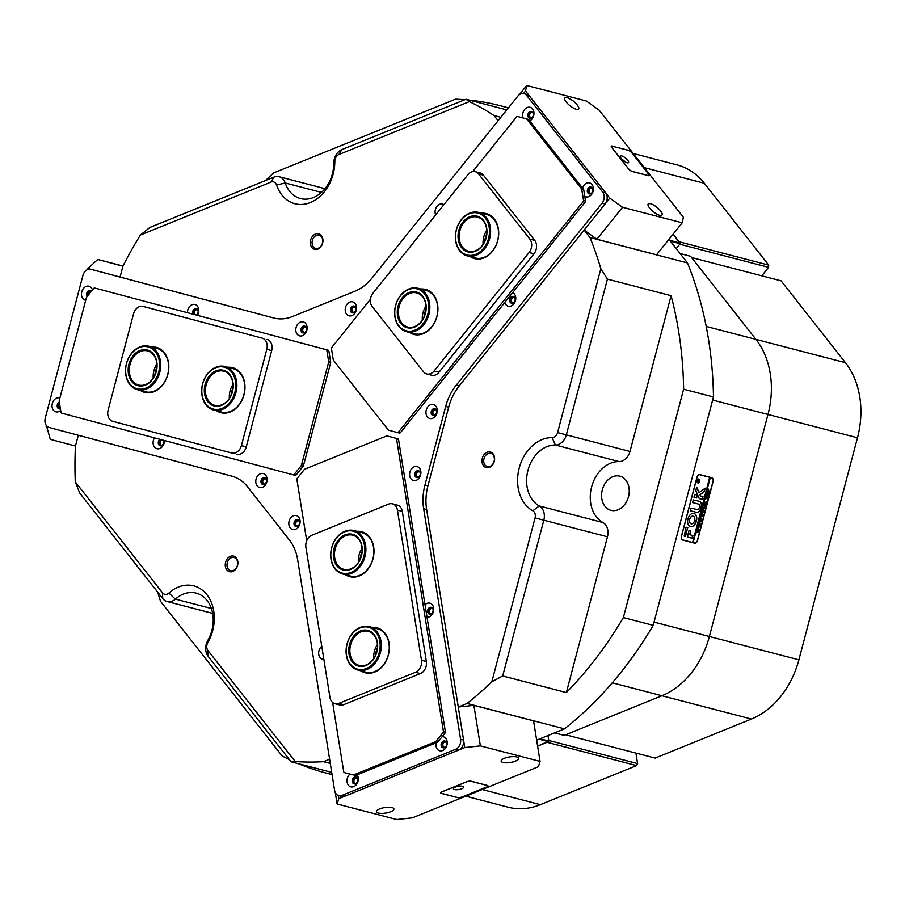 <?xml version="1.0" encoding="UTF-8"?>
<svg xmlns="http://www.w3.org/2000/svg" width="905" height="905" viewBox="0 0 905 905"><rect width="100%" height="100%" fill="white"/><g stroke="black" fill="none" stroke-linecap="round" stroke-linejoin="round"><path stroke-width="1.36" d="M486.766 233.705A16.075 12.342 -75.4 0 0 484.797 241.284M426.006 309.521A16.075 12.342 -75.4 0 0 424.038 317.101M362.068 551.812A16.075 12.342 -75.4 0 0 360.088 559.392M377.453 647.912A16.075 12.342 -75.4 0 0 375.485 655.492M156.882 367.498A16.075 12.342 -75.4 0 0 155.558 371.129A16.075 12.342 -75.4 0 0 154.913 375.077M233.038 387.781A16.075 12.342 -75.4 0 0 231.714 391.413A16.075 12.342 -75.4 0 0 231.069 395.361M225.368 566.417A8.055 6.188 -75.4 0 0 232.777 571.451A8.055 6.188 -75.4 0 0 237.777 561.383A8.055 6.188 -75.4 0 0 230.368 556.36A8.055 6.188 -75.4 0 0 225.368 566.417M227.087 566.236A6.821 5.238 -75.4 0 0 230.628 570.704A6.821 5.238 -75.4 0 0 237.596 561.982A6.821 5.238 -75.4 0 0 234.056 557.514A6.821 5.238 -75.4 0 0 227.087 566.236M482.082 462.308A8.055 6.188 -75.4 0 0 489.492 467.331A8.055 6.188 -75.4 0 0 494.492 457.274A8.055 6.188 -75.4 0 0 487.082 452.24A8.055 6.188 -75.4 0 0 482.082 462.308M483.813 462.116A6.821 5.238 -75.4 0 0 487.343 466.584A6.821 5.238 -75.4 0 0 494.311 457.862A6.821 5.238 -75.4 0 0 490.781 453.394A6.821 5.238 -75.4 0 0 483.813 462.116M310.438 244.09A8.055 6.188 -75.4 0 0 317.847 249.113A8.055 6.188 -75.4 0 0 322.847 239.056A8.055 6.188 -75.4 0 0 315.426 234.022A8.055 6.188 -75.4 0 0 310.438 244.09M312.157 243.898A6.821 5.238 -75.4 0 0 315.687 248.366A6.821 5.238 -75.4 0 0 322.655 239.644A6.821 5.238 -75.4 0 0 319.126 235.176A6.821 5.238 -75.4 0 0 312.157 243.898M197.313 309.25A3.247 2.489 -75.4 0 0 194.598 309.929A3.247 2.489 -75.4 0 0 193.602 313.266A3.247 2.489 -75.4 0 0 194.043 314.454M197.946 310.279A2.647 2.036 -75.4 0 0 197.143 309.781A2.647 2.036 -75.4 0 0 194.439 313.175A2.647 2.036 -75.4 0 0 195.808 314.906A2.647 2.036 -75.4 0 0 196.747 314.861M160.966 439.604A3.247 2.489 -75.4 0 0 159.223 443.529A3.247 2.489 -75.4 0 0 161.316 445.724M162.459 440A2.647 2.036 -75.4 0 0 160.061 443.439A2.647 2.036 -75.4 0 0 161.429 445.17A2.647 2.036 -75.4 0 0 162.368 445.136M514.312 297.021A3.247 2.489 -75.4 0 0 511.597 297.688A3.247 2.489 -75.4 0 0 510.601 301.026A3.247 2.489 -75.4 0 0 512.705 303.209M514.945 298.039A2.647 2.036 -75.4 0 0 514.142 297.541A2.647 2.036 -75.4 0 0 511.438 300.935A2.647 2.036 -75.4 0 0 512.807 302.666A2.647 2.036 -75.4 0 0 513.746 302.632M432.262 607.934A3.247 2.489 -75.4 0 0 429.536 608.613A3.247 2.489 -75.4 0 0 428.54 611.95A3.247 2.489 -75.4 0 0 430.644 614.133M432.884 608.963A2.647 2.036 -75.4 0 0 432.081 608.465A2.647 2.036 -75.4 0 0 429.377 611.859A2.647 2.036 -75.4 0 0 430.757 613.59A2.647 2.036 -75.4 0 0 431.696 613.556M680.108 253.558L690.583 256.285L755.947 339.386A80.194 61.574 104.6 0 1 770.234 373.561A80.194 61.574 104.6 0 1 767.972 414.456L709.373 636.509A80.194 61.574 104.6 0 1 661.906 695.741L564.143 735.392L554.55 732.892M295.245 761.524L291.105 761.806L208.161 656.351A12.828 9.853 104.6 0 1 205.876 650.876A12.828 9.853 104.6 0 1 207.845 640.389A32.082 24.627 -75.4 0 0 212.777 614.156A32.082 24.627 -75.4 0 0 196.159 593.126A32.082 24.627 -75.4 0 0 175.389 599.121A12.828 9.853 104.6 0 1 167.086 601.52A12.828 9.853 104.6 0 1 162.719 598.578L79.764 493.135L75.273 481.867L162.538 592.809A6.414 4.921 -75.4 0 0 168.873 593.08A38.496 29.548 104.6 0 1 213.75 611.113A38.496 29.548 104.6 0 1 207.822 642.595A6.414 4.921 -75.4 0 0 206.838 647.844A6.414 4.921 -75.4 0 0 207.98 650.571L295.245 761.524A344.85 264.746 -75.4 0 0 323.515 761.682L329.612 759.205M532.807 510.782L539.29 505.963L602.945 522.536A12.828 9.853 104.6 0 1 607.832 530.251A12.828 9.853 104.6 0 1 607.47 536.789L543.815 520.217L502.705 675.978L566.36 692.563A344.85 264.746 -75.4 0 0 623.364 617.572L683.626 389.207A344.85 264.746 -75.4 0 0 671.091 295.697L607.436 279.125L566.326 434.886A12.828 9.853 104.6 0 1 555.365 445.022A32.082 24.627 -75.4 0 0 527.966 470.329A32.082 24.627 -75.4 0 0 539.29 505.963A12.828 9.853 104.6 0 1 544.177 513.678A12.828 9.853 104.6 0 1 543.815 520.217L535.07 517.909A6.414 4.921 -75.4 0 0 532.807 510.782A38.496 29.548 104.6 0 1 519.221 468.032A38.496 29.548 104.6 0 1 552.118 437.647A6.414 4.921 -75.4 0 0 557.593 432.59L600.841 268.706A344.85 264.746 -75.4 0 0 590.015 237.551L584.144 230.085L609.778 198.105L622.516 207.268L682.2 222.811L683.377 217.268L599.144 110.184L586.395 101.021L526.721 85.477L525.545 91.02L609.778 198.105M435.814 409.298A3.247 2.489 -75.4 0 0 433.088 409.976A3.247 2.489 -75.4 0 0 432.092 413.302A3.247 2.489 -75.4 0 0 434.196 415.497M436.436 410.316A2.647 2.036 -75.4 0 0 435.633 409.829A2.647 2.036 -75.4 0 0 432.929 413.212A2.647 2.036 -75.4 0 0 434.31 414.954A2.647 2.036 -75.4 0 0 435.248 414.909M419.445 471.335A3.247 2.489 -75.4 0 0 416.719 472.003A3.247 2.489 -75.4 0 0 415.723 475.34A3.247 2.489 -75.4 0 0 417.827 477.523M420.067 472.353A2.647 2.036 -75.4 0 0 419.264 471.856A2.647 2.036 -75.4 0 0 416.56 475.249A2.647 2.036 -75.4 0 0 417.929 476.98A2.647 2.036 -75.4 0 0 418.879 476.946M298.673 520.307A3.247 2.489 -75.4 0 0 295.946 520.986A3.247 2.489 -75.4 0 0 294.951 524.323A3.247 2.489 -75.4 0 0 297.055 526.506M299.295 521.337A2.647 2.036 -75.4 0 0 298.492 520.839A2.647 2.036 -75.4 0 0 295.788 524.233A2.647 2.036 -75.4 0 0 297.168 525.963A2.647 2.036 -75.4 0 0 298.107 525.929M265.64 478.315A3.247 2.489 -75.4 0 0 262.914 478.994A3.247 2.489 -75.4 0 0 261.918 482.32A3.247 2.489 -75.4 0 0 264.022 484.514M266.262 479.333A2.647 2.036 -75.4 0 0 265.459 478.847A2.647 2.036 -75.4 0 0 262.755 482.229A2.647 2.036 -75.4 0 0 264.124 483.971A2.647 2.036 -75.4 0 0 265.075 483.926M305.652 326.671A3.247 2.489 -75.4 0 0 302.937 327.35A3.247 2.489 -75.4 0 0 301.942 330.687A3.247 2.489 -75.4 0 0 304.046 332.87M306.286 327.701A2.647 2.036 -75.4 0 0 305.483 327.203A2.647 2.036 -75.4 0 0 302.779 330.597A2.647 2.036 -75.4 0 0 304.148 332.327A2.647 2.036 -75.4 0 0 305.087 332.293M355.065 306.637A3.247 2.489 -75.4 0 0 352.339 307.315A3.247 2.489 -75.4 0 0 351.344 310.641A3.247 2.489 -75.4 0 0 353.448 312.836M355.688 307.655A2.647 2.036 -75.4 0 0 354.884 307.168A2.647 2.036 -75.4 0 0 352.181 310.551A2.647 2.036 -75.4 0 0 353.55 312.293A2.647 2.036 -75.4 0 0 354.5 312.248M628.998 487.738A17.648 13.541 104.6 0 1 610.966 510.318A17.648 13.541 104.6 0 1 601.825 498.757A17.648 13.541 104.6 0 1 619.857 476.177A17.648 13.541 104.6 0 1 628.998 487.738M157.742 592.255A344.85 264.746 -75.4 0 0 160.547 601.35L282.156 755.958A344.85 264.746 -75.4 0 0 289.351 759.578M633.183 153.454L677.064 164.891A80.194 61.574 104.6 0 1 704.328 183.263L768.707 265.108L679.191 241.793L673.139 234.112L680.141 243.728L670.379 241.183M676.227 248.615L680.141 243.728M540.014 738.785L548.883 741.093L547.989 735.55M548.883 741.093L537.604 746.15L547.095 742.304L636.611 765.607L637.606 763.605L635.921 753.096M699.904 474.616L711.839 477.727A3.371 2.161 -75.1 0 1 711.85 477.727A3.371 2.161 -75.1 0 1 713.072 481.528L697.517 540.455A3.371 2.161 -75.1 0 1 694.576 543.17L682.642 540.059A3.371 2.161 -75.1 0 1 682.63 540.059A3.371 2.161 -75.1 0 1 681.408 536.258L696.963 477.331A3.371 2.161 -75.1 0 1 699.904 474.616M590.015 237.551L687.483 262.925L668.931 239.35M500.861 117.322L494.04 115.546A344.85 264.746 -75.4 0 0 469.401 101.609L338.889 154.54A6.414 4.921 -75.4 0 0 334.816 161.395A38.496 29.548 104.6 0 1 310.381 202.528A38.496 29.548 104.6 0 1 276.568 185.016A6.414 4.921 -75.4 0 0 270.923 182.097L140.411 235.04A344.85 264.746 -75.4 0 0 122.967 266.036L120.06 277.054L87.932 268.491L97.763 259.452L122.978 266.025M498.123 120.727L494.04 115.546M78.305 435.26L75.409 446.256A344.85 264.746 -75.4 0 0 75.273 481.867M323.515 761.682L330.291 763.435M536.654 740.154L564.516 728.853L467.048 703.468A344.85 264.746 -75.4 0 0 491.822 681.793L535.07 517.909M338.278 795.484L338.787 798.663L337.101 803.979L396.775 819.523L412.386 817.826L538.373 766.727L540.059 761.41L480.374 745.878L464.774 747.564L458.281 707.02L467.048 703.468M669.7 240.323L680.175 243.06M548.577 741.704L538.995 739.204M600.841 268.706L607.436 279.125M687.483 262.925A344.85 264.746 104.6 0 1 713.468 396.978L683.626 389.207M140.411 235.04L149.891 227.449L273.944 177.131A12.828 9.853 104.6 0 1 279.102 176.724A12.828 9.853 104.6 0 1 285.222 182.968A32.082 24.627 -75.4 0 0 300.505 198.568A32.082 24.627 -75.4 0 0 333.753 163.285A12.828 9.853 104.6 0 1 341.898 149.574L465.962 99.256L506.8 109.89M465.962 99.256L469.401 101.609M508.327 108A344.85 264.746 -75.4 0 0 500.024 105.647A344.85 264.746 -75.4 0 0 469.231 100.116M464.842 99.708A344.85 264.746 -75.4 0 0 455.487 99.177L273.615 172.934A344.85 264.746 -75.4 0 0 265.561 180.536M502.705 675.978L491.822 681.793M623.364 617.572L653.195 625.344A344.85 264.746 104.6 0 1 564.516 728.853M331.716 772.372L291.105 761.806M298.752 763.797A344.85 264.746 -75.4 0 0 326.23 773.085A344.85 264.746 -75.4 0 0 332.056 774.51M557.593 432.59L629.982 451.471L671.091 295.697M629.982 451.471A12.828 9.853 104.6 0 1 619.02 461.595L555.365 445.022L552.118 437.647M602.945 522.536A32.082 24.627 104.6 0 1 591.621 486.913A32.082 24.627 104.6 0 1 619.02 461.595M566.36 692.563L607.47 536.789M653.195 625.344L713.468 396.978M694.407 542.966A3.371 2.161 -75.1 0 1 693.739 542.943L682.528 540.025M698.909 479.243A1.844 1.177 104.9 0 0 698.898 479.243A1.844 1.177 104.9 0 0 697.291 480.725A1.844 1.177 104.9 0 0 697.959 482.806A1.844 1.177 104.9 0 0 699.576 481.324A1.844 1.177 104.9 0 0 698.909 479.243L698.784 479.209A1.844 1.177 104.9 0 0 698.784 479.209A1.844 1.177 104.9 0 0 697.642 479.729M697.099 481.765A1.844 1.177 104.9 0 0 697.834 482.784L697.959 482.806M697.913 482.965A2.002 1.29 104.9 0 0 699.667 481.358A2.002 1.29 104.9 0 0 698.943 479.096A2.002 1.29 104.9 0 0 698.943 479.084A2.002 1.29 104.9 0 0 697.189 480.702A2.002 1.29 104.9 0 0 697.913 482.965L697.913 482.965M697.857 482.942A2.002 1.29 104.9 0 0 699.09 482.297M699.633 480.25A2.002 1.29 104.9 0 0 698.886 479.073M705.199 488.202L699.079 492.592L696.545 487.343L695.832 490.77L699.282 498.655L702.438 499.277L703.004 496.641L700.606 496.008L699.995 494.786L704.226 491.72L705.199 488.202M693.92 513.418A6.821 4.367 104.9 0 0 688.083 518.475L689.859 518.972A3.925 2.523 -75.1 0 1 693.185 516.212A3.925 2.523 -75.1 0 1 693.196 516.212A3.925 2.523 -75.1 0 1 694.712 520.239L696.511 520.669A6.821 4.367 104.9 0 0 693.931 513.418A6.821 4.367 104.9 0 0 693.92 513.418M688.139 518.701L689.746 518.938A3.925 2.523 -75.1 0 1 693.06 516.178A3.925 2.523 -75.1 0 1 693.072 516.178A3.925 2.523 -75.1 0 1 693.083 516.178L693.196 516.212M703.581 505.691L703.66 504.809L704.916 505.68L705.561 507.388L704.712 508.633L702.619 508.734L703.027 507.185L704.373 508.09L705.47 507.343L704.859 505.952L703.298 505.952M704.735 502.094L705.142 503.44L707.11 501.393L706.658 503.09L705.153 503.983L706.477 503.768L706.07 505.318L703.683 504.696L704.09 503.146L705.108 503.972L704.248 502.547L704.61 501.2L704.938 502.761M706.036 504.832L704 504.266M705.651 499.3L706.488 496.144L705.719 497.388L708.151 497.467L707.733 499.017L705.583 497.908L705.651 499.3M707.699 498.519L705.583 497.908M707.246 496.019L706.511 493.859L708.196 492.399L708.954 494.537L707.246 496.019M693.117 542.627L710.312 477.489L711.907 477.908L699.769 474.752A3.043 1.957 104.9 0 0 697.099 477.207L681.465 536.439A3.043 1.957 104.9 0 0 682.574 539.878L694.712 543.045A3.043 1.957 104.9 0 0 697.382 540.59L713.016 481.347A3.043 1.957 104.9 0 0 711.907 477.908L711.07 477.682A3.043 1.957 104.9 0 1 711.081 477.693M708.479 489.153L708.604 491.121L709.882 490.895L709.475 492.456L707.088 491.834L708.479 489.153M702.778 512.92L702.054 510.759L703.728 509.3L704.497 511.438L702.778 512.92M701.963 513.373L701.115 514.855L702.144 515.126L702.133 513.802L702.902 513.995L702.235 515.149L703.536 514.934L703.128 516.484L700.742 515.873L701.33 514.029M703.095 515.997L701.047 515.431M700.142 518.418L700.425 517.321L702.359 519.538L700.696 520.092L701.884 521.337L699.022 522.377L699.384 520.997L701.375 520.975L700.38 520.171L699.463 520.703L699.837 519.266L701.794 519.312L700.074 518.395M698.762 523.644L699.045 522.547L700.945 524.9L699.316 525.319L700.504 526.563L697.71 527.615L698.004 526.224L699.995 526.201L698.999 525.398L698.083 525.929L698.468 524.493L700.413 524.527L698.694 523.622M697.382 528.859L697.665 527.762L699.599 529.979L697.936 530.534L699.124 531.789L696.262 532.819L696.624 531.439L698.615 531.416L697.619 530.613L696.703 531.144L697.088 529.708L699.033 529.753L697.314 528.837M693.004 542.593L709.69 477.331L692.619 542.502M709.814 477.365L699.769 474.752M687.811 527.694L686.024 527.23L684.191 536.156L685.538 536.303L687.63 527.445M684.191 536.156L685.424 536.28L687.698 527.66M699.282 498.655L702.144 499.402L702.891 496.607M689.802 534.64L690.628 531.043L688.909 530.794L687.404 536.993L692.031 538.204L692.845 535.636L689.689 534.606L690.515 531.009M687.404 536.993L691.918 538.17L692.664 535.375M699.475 507.682A2.41 1.539 -75.1 0 1 697.37 509.594L691.058 508.146L690.492 510.782L696.635 512.388A4.649 2.975 104.9 0 0 700.843 508.01L699.475 507.682M689.655 519.775L687.845 519.346A6.821 4.367 104.9 0 0 690.425 526.597A6.821 4.367 104.9 0 0 696.284 521.54L694.497 521.042A3.925 2.523 -75.1 0 1 691.171 523.803A3.925 2.523 -75.1 0 1 689.655 519.775L689.463 519.549M694.791 520.443L696.398 520.635A6.821 4.367 104.9 0 0 693.875 513.407M693.977 497.071L696.601 497.954L697.336 495.159L694.791 494.503L693.977 497.071M698.807 504.164L698.807 504.164A2.41 1.539 -75.1 0 1 699.689 506.845L701.047 507.23A4.649 2.975 104.9 0 0 699.554 501.381L693.23 499.922L692.664 502.569L698.683 504.13A2.41 1.539 -75.1 0 1 698.694 504.13L698.807 504.164M692.664 502.569L698.683 504.13M699.022 480.578L698.875 482.297L697.484 481.935L698.287 480.306L699.022 480.578M699.769 507.06L700.934 507.196A4.649 2.975 104.9 0 0 699.475 501.359M694.045 497.286L696.477 497.92L697.223 495.137M691.115 523.791A3.925 2.523 -75.1 0 1 691.047 523.769A3.925 2.523 -75.1 0 1 689.531 519.742M690.368 526.574A6.821 4.367 104.9 0 0 696.16 521.506L696.103 521.28M690.481 510.782L696.522 512.354A4.649 2.975 104.9 0 0 700.73 507.988L700.662 507.796M700.481 495.985L699.995 494.786M699.079 492.592L696.692 487.162M699.87 494.764L704.101 491.687L705.131 488.202M699.18 480.668L698.389 481.2M697.642 481.324L698.377 481.517M698.705 481.924L697.642 481.698M698.162 480.272L698.49 480.94M698.321 481.505L698.208 480.668L697.653 481.041M708.513 491.098L708.219 489.752L707.371 490.804L708.604 491.121M709.656 491.268L709.452 492.015M709.181 491.822L707.348 491.426M708.366 489.119L708.694 490.465M708.344 489.786L707.552 490.453M708.072 492.365L708.954 494.537M708.853 494.515L708.072 493.033L706.941 493.135L706.511 494.764L707.28 495.363L708.853 494.515L707.122 495.985M706.941 493.135L706.624 494.786L707.405 495.397M708.072 493.033L707.054 493.168M706.104 496.245L705.742 496.811M707.925 497.841L707.721 498.587M704.825 502.728L705.142 503.44M706.907 501.687L706.613 502.795M705.086 503.893L706.567 502.75M706.262 504.13L706.058 504.888M704.554 501.178L704.61 502.06M704.791 505.657L705.561 507.388M705.448 507.354L704.712 508.633M704.588 508.599L703.185 508.327M704.859 505.952L703.457 505.657M703.615 509.266L704.373 511.404L702.665 512.886M704.395 511.416L703.49 509.9L702.484 510.035L702.042 511.664L702.936 512.298L704.497 511.438M702.484 510.035L702.167 511.698L702.936 512.298M703.615 509.934L702.597 510.069M703.309 515.307L703.117 516.054M700.606 517.988L702.359 519.538M702.201 519.651L700.696 520.092M700.572 520.058L701.941 521.122M701.76 521.314L699.327 522.027M699.226 523.203L700.979 524.764M700.821 524.877L699.316 525.319M699.192 525.285L700.561 526.337M700.38 526.529L697.947 527.242M697.846 528.43L699.599 529.979M699.441 530.092L697.936 530.534M697.823 530.5L699.18 531.563M699.011 531.755L696.567 532.468M424.965 484.978L427.941 485.759A46.517 35.714 -75.4 0 0 426.64 509.481L463.564 740.064A8.021 6.154 104.6 0 1 461.516 747.813A8.021 6.154 104.6 0 1 458.597 750.075L344.963 796.162A8.021 6.154 104.6 0 1 341.739 796.411L338.753 795.631A8.021 6.154 -75.4 0 0 341.977 795.382L455.611 749.295A8.021 6.154 -75.4 0 0 458.541 747.032A8.021 6.154 -75.4 0 0 460.588 739.283L423.653 508.701A46.517 35.714 104.6 0 1 424.965 484.978L445.69 406.413A46.517 35.714 104.6 0 1 456.256 385.168L602.051 203.252A8.021 6.154 -75.4 0 0 602.662 192.075L526.687 95.489A8.021 6.154 -75.4 0 0 523.961 93.656A8.021 6.154 -75.4 0 0 517.807 96.168L372.012 278.073A46.517 35.714 104.6 0 1 355.043 291.172L292.473 316.546A46.517 35.714 104.6 0 1 273.774 318.017A46.517 35.714 104.6 0 1 273.627 317.972L90.896 269.305A8.021 6.154 -75.4 0 0 90.873 269.294A8.021 6.154 -75.4 0 0 82.909 275.471L45.25 418.155A8.021 6.154 -75.4 0 0 49.153 427.488L231.884 476.166A46.517 35.714 104.6 0 1 247.54 486.777L289.385 539.968A46.517 35.714 104.6 0 1 297.666 559.799L334.601 790.382A8.021 6.154 -75.4 0 0 338.753 795.631M347.147 304.125A7.217 5.543 -75.4 0 0 346.592 314.182A7.217 5.543 -75.4 0 0 354.579 313.583A7.217 5.543 -75.4 0 0 355.133 303.526A7.217 5.543 -75.4 0 0 347.147 304.125M351.332 307.146A3.53 2.704 -75.4 0 0 350.439 310.562A3.53 2.704 -75.4 0 0 352.26 312.87A3.53 2.704 -75.4 0 0 354.964 311.761A3.53 2.704 -75.4 0 0 355.869 308.345A3.53 2.704 -75.4 0 0 354.036 306.037A3.53 2.704 -75.4 0 0 351.332 307.146M354.375 306.161A3.53 2.704 -75.4 0 0 352.034 307.327A3.53 2.704 -75.4 0 0 352.622 312.926M297.745 324.171A7.217 5.543 -75.4 0 0 297.191 334.228A7.217 5.543 -75.4 0 0 305.177 333.617A7.217 5.543 -75.4 0 0 305.732 323.56A7.217 5.543 -75.4 0 0 297.745 324.171M301.931 327.18A3.53 2.704 -75.4 0 0 301.026 330.597A3.53 2.704 -75.4 0 0 302.858 332.904A3.53 2.704 -75.4 0 0 305.562 331.796A3.53 2.704 -75.4 0 0 306.467 328.379A3.53 2.704 -75.4 0 0 304.634 326.072A3.53 2.704 -75.4 0 0 301.931 327.18M304.974 326.196A3.53 2.704 -75.4 0 0 302.621 327.361A3.53 2.704 -75.4 0 0 303.209 332.961M436.12 742.813A7.217 5.543 -75.4 0 0 438.563 750.268A7.217 5.543 -75.4 0 0 445.294 748.514A7.217 5.543 -75.4 0 0 446.98 740.799A7.217 5.543 -75.4 0 0 442.183 736.67M442.047 742.077A3.53 2.704 -75.4 0 0 441.142 745.494A3.53 2.704 -75.4 0 0 442.975 747.802A3.53 2.704 -75.4 0 0 445.679 746.693A3.53 2.704 -75.4 0 0 446.584 743.277A3.53 2.704 -75.4 0 0 444.751 740.969A3.53 2.704 -75.4 0 0 442.047 742.077M445.09 741.093A3.53 2.704 -75.4 0 0 442.737 742.258A3.53 2.704 -75.4 0 0 443.326 747.869M349.952 774.08A7.217 5.543 -75.4 0 0 348.934 775.133A7.217 5.543 -75.4 0 0 348.368 785.189A7.217 5.543 -75.4 0 0 356.366 784.59A7.217 5.543 -75.4 0 0 357.147 774.838M353.12 778.142A3.53 2.704 -75.4 0 0 352.215 781.569A3.53 2.704 -75.4 0 0 354.047 783.866A3.53 2.704 -75.4 0 0 356.751 782.768A3.53 2.704 -75.4 0 0 357.645 779.352A3.53 2.704 -75.4 0 0 355.823 777.044A3.53 2.704 -75.4 0 0 353.12 778.142M356.163 777.157A3.53 2.704 -75.4 0 0 353.81 778.323A3.53 2.704 -75.4 0 0 354.398 783.934M427.036 617.267A7.217 5.543 -75.4 0 0 431.776 614.88A7.217 5.543 -75.4 0 0 432.601 605.185A7.217 5.543 -75.4 0 0 425.022 604.698M428.529 608.443A3.53 2.704 -75.4 0 0 427.635 611.859A3.53 2.704 -75.4 0 0 429.456 614.167A3.53 2.704 -75.4 0 0 432.171 613.058A3.53 2.704 -75.4 0 0 433.065 609.642A3.53 2.704 -75.4 0 0 431.244 607.334A3.53 2.704 -75.4 0 0 428.529 608.443M431.583 607.459A3.53 2.704 -75.4 0 0 429.23 608.624A3.53 2.704 -75.4 0 0 429.818 614.224M321.773 646.328A7.217 5.543 -75.4 0 0 320.596 647.505A7.217 5.543 -75.4 0 0 318.933 655.311A7.217 5.543 -75.4 0 0 323.866 659.349M411.526 468.824A7.217 5.543 -75.4 0 0 410.972 478.881A7.217 5.543 -75.4 0 0 418.958 478.27A7.217 5.543 -75.4 0 0 419.513 468.213A7.217 5.543 -75.4 0 0 411.526 468.824M415.712 471.833A3.53 2.704 -75.4 0 0 414.818 475.249A3.53 2.704 -75.4 0 0 416.639 477.557A3.53 2.704 -75.4 0 0 419.343 476.449A3.53 2.704 -75.4 0 0 420.248 473.032A3.53 2.704 -75.4 0 0 418.415 470.724A3.53 2.704 -75.4 0 0 415.712 471.833M418.766 470.849A3.53 2.704 -75.4 0 0 416.413 472.014A3.53 2.704 -75.4 0 0 417.001 477.614M427.895 406.786A7.217 5.543 -75.4 0 0 427.341 416.843A7.217 5.543 -75.4 0 0 435.328 416.243A7.217 5.543 -75.4 0 0 435.882 406.187A7.217 5.543 -75.4 0 0 427.895 406.786M432.081 409.795A3.53 2.704 -75.4 0 0 431.187 413.223A3.53 2.704 -75.4 0 0 433.009 415.519A3.53 2.704 -75.4 0 0 435.724 414.422A3.53 2.704 -75.4 0 0 436.617 411.006A3.53 2.704 -75.4 0 0 434.796 408.698A3.53 2.704 -75.4 0 0 432.081 409.795M435.135 408.811A3.53 2.704 -75.4 0 0 432.782 409.976A3.53 2.704 -75.4 0 0 433.371 415.587M59.9 398.008A7.217 5.543 -75.4 0 0 53.961 400.134A7.217 5.543 -75.4 0 0 53.124 409.795A7.217 5.543 -75.4 0 0 60.669 410.361M59.357 402.182A3.53 2.704 -75.4 0 0 58.146 403.144A3.53 2.704 -75.4 0 0 57.241 406.56A3.53 2.704 -75.4 0 0 59.074 408.868A3.53 2.704 -75.4 0 0 60.42 408.789M59.447 402.725A3.53 2.704 -75.4 0 0 58.836 403.325A3.53 2.704 -75.4 0 0 59.425 408.936M92.457 289.917A7.217 5.543 -75.4 0 0 83.43 288.48A7.217 5.543 -75.4 0 0 81.631 295.697A7.217 5.543 -75.4 0 0 85.692 300.268M91.484 291.15A3.53 2.704 -75.4 0 0 90.319 290.381A3.53 2.704 -75.4 0 0 87.615 291.489A3.53 2.704 -75.4 0 0 87.299 296.354M90.658 290.505A3.53 2.704 -75.4 0 0 88.305 291.67A3.53 2.704 -75.4 0 0 87.649 295.924M154.427 437.862A7.217 5.543 -75.4 0 0 154.755 447.409A7.217 5.543 -75.4 0 0 162.459 446.459A7.217 5.543 -75.4 0 0 164.393 440.52M159.947 439.332A3.53 2.704 -75.4 0 0 159.212 440.022A3.53 2.704 -75.4 0 0 158.307 443.45A3.53 2.704 -75.4 0 0 160.14 445.746A3.53 2.704 -75.4 0 0 162.843 444.649A3.53 2.704 -75.4 0 0 163.443 440.271M160.638 439.513A3.53 2.704 -75.4 0 0 159.902 440.203A3.53 2.704 -75.4 0 0 160.49 445.814M197.426 315.359A7.217 5.543 -75.4 0 0 197.109 305.8A7.217 5.543 -75.4 0 0 189.405 306.75A7.217 5.543 -75.4 0 0 187.459 312.7M196.453 315.098A3.53 2.704 -75.4 0 0 197.222 314.374A3.53 2.704 -75.4 0 0 198.127 310.958A3.53 2.704 -75.4 0 0 196.295 308.65A3.53 2.704 -75.4 0 0 193.591 309.759A3.53 2.704 -75.4 0 0 193.003 314.182M196.634 308.775A3.53 2.704 -75.4 0 0 194.281 309.94A3.53 2.704 -75.4 0 0 193.704 314.363M257.721 475.804A7.217 5.543 -75.4 0 0 257.167 485.861A7.217 5.543 -75.4 0 0 265.154 485.261A7.217 5.543 -75.4 0 0 265.708 475.204A7.217 5.543 -75.4 0 0 257.721 475.804M261.907 478.813A3.53 2.704 -75.4 0 0 261.013 482.241A3.53 2.704 -75.4 0 0 262.835 484.537A3.53 2.704 -75.4 0 0 265.538 483.44A3.53 2.704 -75.4 0 0 266.443 480.023A3.53 2.704 -75.4 0 0 264.611 477.716A3.53 2.704 -75.4 0 0 261.907 478.813M264.961 477.829A3.53 2.704 -75.4 0 0 262.608 478.994A3.53 2.704 -75.4 0 0 263.197 484.605M290.754 517.807A7.217 5.543 -75.4 0 0 290.2 527.864A7.217 5.543 -75.4 0 0 298.186 527.253A7.217 5.543 -75.4 0 0 298.74 517.196A7.217 5.543 -75.4 0 0 290.754 517.807M294.94 520.816A3.53 2.704 -75.4 0 0 294.046 524.233A3.53 2.704 -75.4 0 0 295.867 526.54A3.53 2.704 -75.4 0 0 298.582 525.432A3.53 2.704 -75.4 0 0 299.476 522.015A3.53 2.704 -75.4 0 0 297.655 519.708A3.53 2.704 -75.4 0 0 294.94 520.816M297.994 519.832A3.53 2.704 -75.4 0 0 295.641 520.997A3.53 2.704 -75.4 0 0 296.229 526.597M529.73 120.885A7.217 5.543 -75.4 0 0 532.016 119.008A7.217 5.543 -75.4 0 0 532.57 108.951A7.217 5.543 -75.4 0 0 524.583 109.55A7.217 5.543 -75.4 0 0 523.124 117.978M528.769 112.571A3.53 2.704 -75.4 0 0 527.875 115.987A3.53 2.704 -75.4 0 0 529.697 118.295A3.53 2.704 -75.4 0 0 532.4 117.186A3.53 2.704 -75.4 0 0 533.305 113.77A3.53 2.704 -75.4 0 0 531.473 111.462A3.53 2.704 -75.4 0 0 528.769 112.571M531.812 111.587A3.53 2.704 -75.4 0 0 529.47 112.752A3.53 2.704 -75.4 0 0 530.059 118.351M584.777 196.362A7.217 5.543 -75.4 0 0 591.474 194.598A7.217 5.543 -75.4 0 0 592.028 184.541A7.217 5.543 -75.4 0 0 584.042 185.152A7.217 5.543 -75.4 0 0 582.537 188.014M588.227 188.161A3.53 2.704 -75.4 0 0 587.334 191.577A3.53 2.704 -75.4 0 0 589.155 193.885A3.53 2.704 -75.4 0 0 591.87 192.776A3.53 2.704 -75.4 0 0 592.764 189.36A3.53 2.704 -75.4 0 0 590.942 187.052A3.53 2.704 -75.4 0 0 588.227 188.161M591.282 187.177A3.53 2.704 -75.4 0 0 588.929 188.342A3.53 2.704 -75.4 0 0 589.517 193.942M443.891 204.654A7.217 5.543 -75.4 0 0 437.025 206.317A7.217 5.543 -75.4 0 0 435.644 214.949M504.775 302.462A7.217 5.543 -75.4 0 0 513.836 303.956A7.217 5.543 -75.4 0 0 512.728 292.541M510.59 297.519A3.53 2.704 -75.4 0 0 509.685 300.935A3.53 2.704 -75.4 0 0 511.517 303.243A3.53 2.704 -75.4 0 0 514.221 302.134A3.53 2.704 -75.4 0 0 515.126 298.718A3.53 2.704 -75.4 0 0 513.293 296.41A3.53 2.704 -75.4 0 0 510.59 297.519M513.633 296.535A3.53 2.704 -75.4 0 0 511.28 297.7A3.53 2.704 -75.4 0 0 511.868 303.299M93.882 270.086L90.896 269.305L93.86 270.075A8.021 6.154 104.6 0 1 93.86 270.075A8.021 6.154 104.6 0 1 93.882 270.086L274.566 318.209M523.961 93.656L526.948 94.425A8.021 6.154 104.6 0 1 529.674 96.269L605.649 192.856A8.021 6.154 104.6 0 1 605.026 204.032L459.242 385.937A46.517 35.714 -75.4 0 0 448.676 407.193L445.69 406.413M427.941 485.759L448.676 407.193M86.337 297.847L59.255 400.451A1.606 1.233 -75.4 0 0 59.21 401.266L60.952 412.137A1.606 1.233 -75.4 0 0 61.778 413.189L293.05 474.786A1.606 1.233 -75.4 0 0 294.283 474.288L301.161 465.713A1.606 1.233 -75.4 0 0 301.523 464.978L328.606 362.373A1.606 1.233 -75.4 0 0 328.651 361.559L326.909 350.688A1.606 1.233 -75.4 0 0 326.083 349.635L94.81 288.039A1.606 1.233 -75.4 0 0 93.577 288.537L86.699 297.112A1.606 1.233 -75.4 0 0 86.337 297.847M96.79 288.548L96.79 288.548A1.606 1.233 104.6 0 1 96.801 288.548L328.074 350.156A1.606 1.233 104.6 0 1 328.9 351.208L330.642 362.068A1.606 1.233 104.6 0 1 330.597 362.894L328.606 362.373M301.523 464.978L303.514 465.498L330.597 362.894M303.514 465.498A1.606 1.233 104.6 0 1 303.152 466.233L296.274 474.808A1.606 1.233 104.6 0 1 295.041 475.306L293.062 474.797L295.041 475.306M151.735 347A23.259 17.851 104.6 0 1 167.832 374.5A23.259 17.851 104.6 0 1 140.422 390.462M137.458 389.693L145.411 391.763A22.455 17.24 -75.4 0 0 167.73 374.466A22.455 17.24 -75.4 0 0 156.735 348.301L148.782 346.23A22.455 17.24 104.6 0 1 158.816 355.45A22.455 17.24 104.6 0 1 156.441 380.179A22.455 17.24 104.6 0 1 137.458 389.693A22.455 17.24 104.6 0 1 127.413 380.473A22.455 17.24 104.6 0 1 129.8 355.744A22.455 17.24 104.6 0 1 148.782 346.23M227.89 367.283A23.259 17.851 104.6 0 1 243.988 394.784A23.259 17.851 104.6 0 1 216.578 410.746M213.614 409.976L221.567 412.047A22.455 17.24 -75.4 0 0 243.886 394.75A22.455 17.24 -75.4 0 0 232.89 368.584L224.926 366.514A22.455 17.24 104.6 0 1 236.612 381.548A22.455 17.24 104.6 0 1 230.368 403.506A22.455 17.24 104.6 0 1 213.614 409.976A22.455 17.24 104.6 0 1 201.928 394.942A22.455 17.24 104.6 0 1 208.173 372.984A22.455 17.24 104.6 0 1 224.926 366.514M143.103 306.41L147.979 307.689A9.627 7.387 104.6 0 1 147.979 307.689A9.627 7.387 104.6 0 1 148.001 307.689L143.137 306.422A9.627 7.387 -75.4 0 0 143.103 306.41A9.627 7.387 -75.4 0 0 133.533 313.82L108.125 410.135A9.627 7.387 -75.4 0 0 112.808 421.334L231.793 453.032A9.627 7.387 -75.4 0 0 231.827 453.043A9.627 7.387 -75.4 0 0 241.386 445.633L266.805 349.319A9.627 7.387 -75.4 0 0 262.122 338.119L143.137 306.422M262.122 338.119L148.001 307.689M266.998 339.386A9.627 7.387 104.6 0 1 271.681 350.597L266.805 349.319M241.386 445.633L246.262 446.9L271.681 350.597M246.262 446.9A9.627 7.387 104.6 0 1 236.703 454.31A9.627 7.387 104.6 0 1 236.669 454.299L236.703 454.31M91.337 290.98A3.247 2.489 -75.4 0 0 87.717 293.333A3.247 2.489 -75.4 0 0 87.819 295.709M91.179 291.523A2.647 2.036 -75.4 0 0 91.167 291.512A2.647 2.036 -75.4 0 0 88.532 293.548A2.647 2.036 -75.4 0 0 88.464 294.917M59.492 402.997A3.247 2.489 -75.4 0 0 58.248 404.999A3.247 2.489 -75.4 0 0 60.25 408.845M59.651 404.015A2.647 2.036 -75.4 0 0 59.063 405.214A2.647 2.036 -75.4 0 0 60.341 408.291M75.466 446.052L50.284 439.355L46.46 425.667M87.661 269.543L87.932 268.491M46.189 426.685L48.768 427.364M97.763 259.452L122.933 266.161M129.72 378.109A18.451 14.163 104.6 0 1 136.067 352.803A18.451 14.163 104.6 0 1 155.524 357.554A18.451 14.163 104.6 0 1 149.178 382.849A18.451 14.163 104.6 0 1 129.72 378.109M155.456 358.131A17.648 13.541 -75.4 0 0 147.56 350.891A17.648 13.541 -75.4 0 0 132.65 358.357A17.648 13.541 -75.4 0 0 130.784 377.792A17.648 13.541 -75.4 0 0 138.669 385.032A17.648 13.541 -75.4 0 0 153.578 377.566A17.648 13.541 -75.4 0 0 155.456 358.131M127.481 379.896A21.652 16.629 -75.4 0 0 150.321 385.462A21.652 16.629 -75.4 0 0 157.764 355.767A21.652 16.629 -75.4 0 0 134.924 350.19A21.652 16.629 -75.4 0 0 127.481 379.896M153.216 378.132A17.648 13.541 104.6 0 1 156.893 364.014M209.655 375.586A18.451 14.163 104.6 0 1 230.017 374.919A18.451 14.163 104.6 0 1 227.89 400.644A18.451 14.163 104.6 0 1 207.539 401.322A18.451 14.163 104.6 0 1 209.655 375.586M227.992 400.236A17.648 13.541 -75.4 0 0 232.902 382.985A17.648 13.541 -75.4 0 0 223.716 371.174A17.648 13.541 -75.4 0 0 210.548 376.254A17.648 13.541 -75.4 0 0 205.65 393.505A17.648 13.541 -75.4 0 0 214.824 405.316A17.648 13.541 -75.4 0 0 227.992 400.236M208.071 373.403A21.652 16.629 -75.4 0 0 205.582 403.607A21.652 16.629 -75.4 0 0 229.474 402.827A21.652 16.629 -75.4 0 0 231.963 372.622A21.652 16.629 -75.4 0 0 208.071 373.403M229.372 398.415A17.648 13.541 104.6 0 1 233.049 384.297M356.842 777.644A3.247 2.489 -75.4 0 0 355.145 777.599A3.247 2.489 -75.4 0 0 353.086 781.106A3.247 2.489 -75.4 0 0 355.224 783.843M357.475 778.662A2.647 2.036 -75.4 0 0 356.672 778.176A2.647 2.036 -75.4 0 0 355.608 778.255A2.647 2.036 -75.4 0 0 353.934 780.902A2.647 2.036 -75.4 0 0 355.337 783.3A2.647 2.036 -75.4 0 0 356.276 783.255M445.769 741.58A3.247 2.489 -75.4 0 0 444.072 741.534A3.247 2.489 -75.4 0 0 442.013 745.041A3.247 2.489 -75.4 0 0 444.163 747.779M446.403 742.598A2.647 2.036 -75.4 0 0 445.599 742.111A2.647 2.036 -75.4 0 0 444.536 742.191A2.647 2.036 -75.4 0 0 442.862 744.826A2.647 2.036 -75.4 0 0 444.265 747.225A2.647 2.036 -75.4 0 0 445.203 747.191M378.335 813.097A8.858 2.817 170.9 0 0 389.625 812.136A8.858 2.817 170.9 0 0 393.245 808.075A8.858 2.817 170.9 0 0 391.978 807.554A8.858 2.817 170.9 0 0 383.471 807.769A8.858 2.817 170.9 0 0 376.763 810.71A8.858 2.817 170.9 0 0 378.335 813.097M376.774 810.688A8.824 2.806 170.9 0 0 376.435 811.683A8.824 2.806 170.9 0 0 378.358 813.041A8.824 2.806 170.9 0 0 388.256 812.486A8.824 2.806 170.9 0 0 393.856 808.889A8.824 2.806 170.9 0 0 393.223 808.052M503.078 762.496A8.858 2.817 170.9 0 0 514.379 761.535A8.858 2.817 170.9 0 0 517.999 757.474A8.858 2.817 170.9 0 0 516.732 756.965A8.858 2.817 170.9 0 0 508.225 757.18A8.858 2.817 170.9 0 0 501.506 760.121A8.858 2.817 170.9 0 0 503.078 762.496M501.528 760.098A8.824 2.806 170.9 0 0 501.189 761.094A8.824 2.806 170.9 0 0 503.101 762.451A8.824 2.806 170.9 0 0 513.011 761.897A8.824 2.806 170.9 0 0 518.61 758.3A8.824 2.806 170.9 0 0 517.977 757.462M540.059 761.41L533.565 720.866L473.881 705.334L480.374 745.878M464.774 747.564L338.787 798.663M337.101 803.979L335.28 792.576M471.222 781.241A3.213 1.018 170.9 0 0 466.765 781.728L441.821 791.852A3.213 1.018 170.9 0 0 440.644 792.871A3.213 1.018 170.9 0 0 441.335 793.368L457.455 797.565A3.213 1.018 170.9 0 0 461.912 797.079L486.856 786.965A3.213 1.018 170.9 0 0 488.033 785.936A3.213 1.018 170.9 0 0 487.343 785.438L471.222 781.241M458.281 707.02L473.881 705.334M591.961 187.663A3.247 2.489 -75.4 0 0 588.759 188.987A3.247 2.489 -75.4 0 0 588.827 193.048A3.247 2.489 -75.4 0 0 590.343 193.851M592.583 188.681A2.647 2.036 -75.4 0 0 591.78 188.183A2.647 2.036 -75.4 0 0 589.393 189.586A2.647 2.036 -75.4 0 0 589.551 192.697A2.647 2.036 -75.4 0 0 590.456 193.308A2.647 2.036 -75.4 0 0 591.395 193.274M532.491 112.062A3.247 2.489 -75.4 0 0 529.289 113.397A3.247 2.489 -75.4 0 0 529.357 117.458A3.247 2.489 -75.4 0 0 530.884 118.261M533.124 113.08A2.647 2.036 -75.4 0 0 532.321 112.593A2.647 2.036 -75.4 0 0 529.934 113.996A2.647 2.036 -75.4 0 0 530.092 117.107A2.647 2.036 -75.4 0 0 530.986 117.718A2.647 2.036 -75.4 0 0 531.925 117.673M659.677 215.3A8.858 2.862 38.7 0 0 661.012 215.469A8.858 2.862 38.7 0 0 659.926 210.107A8.858 2.862 38.7 0 0 650.548 203.693A8.858 2.862 38.7 0 0 648.003 205.05A8.858 2.862 38.7 0 0 652.392 210.944A8.858 2.862 38.7 0 0 659.677 215.3M660.978 215.469A8.824 2.851 38.7 0 0 661.974 215.039A8.824 2.851 38.7 0 0 658.908 209.1A8.824 2.851 38.7 0 0 650.548 203.749A8.824 2.851 38.7 0 0 648.206 204.01A8.824 2.851 38.7 0 0 648.014 205.073M576.27 109.256A8.858 2.862 38.7 0 0 577.594 109.426A8.858 2.862 38.7 0 0 576.519 104.075A8.858 2.862 38.7 0 0 567.141 97.65A8.858 2.862 38.7 0 0 564.596 99.007A8.858 2.862 38.7 0 0 568.985 104.901A8.858 2.862 38.7 0 0 576.27 109.256M577.571 109.426A8.824 2.851 38.7 0 0 578.567 108.996A8.824 2.851 38.7 0 0 575.49 103.068A8.824 2.851 38.7 0 0 567.141 97.706A8.824 2.851 38.7 0 0 564.799 97.966A8.824 2.851 38.7 0 0 564.596 99.03M519.346 94.686L526.721 85.477M525.545 91.02L523.509 93.554M622.516 207.268L596.893 239.248L656.566 254.791L682.2 222.811M612.176 146.044A3.213 1.041 38.7 0 0 611.316 146.146A3.213 1.041 38.7 0 0 611.837 147.628L628.511 168.839A3.213 1.041 38.7 0 0 632.154 171.452L648.274 175.649A3.213 1.041 38.7 0 0 649.123 175.559A3.213 1.041 38.7 0 0 648.602 174.077L631.928 152.866A3.213 1.041 38.7 0 0 628.285 150.241L612.074 146.169M596.893 239.248L584.144 230.085M375.326 656.114A18.451 14.163 104.6 0 1 355.303 664.655A18.451 14.163 104.6 0 1 351.061 640.367A18.451 14.163 104.6 0 1 371.084 631.826A18.451 14.163 104.6 0 1 375.326 656.114M352.09 640.842A17.648 13.541 -75.4 0 0 359.24 665.447A17.648 13.541 -75.4 0 0 375.292 655.899A17.648 13.541 -75.4 0 0 368.131 631.294A17.648 13.541 -75.4 0 0 352.09 640.842M377.43 657.483A21.652 16.629 -75.4 0 0 372.453 628.975A21.652 16.629 -75.4 0 0 348.957 638.998A21.652 16.629 -75.4 0 0 353.923 667.505A21.652 16.629 -75.4 0 0 377.43 657.483M348.923 638.794A22.455 17.24 104.6 0 1 369.342 626.645A22.455 17.24 104.6 0 1 378.46 657.958A22.455 17.24 104.6 0 1 358.029 670.096A22.455 17.24 104.6 0 1 348.923 638.794M373.788 658.535A17.648 13.541 104.6 0 1 375.96 647.052A17.648 13.541 104.6 0 1 377.464 644.417M473.27 215.888A18.451 14.163 104.6 0 1 486.958 232.653A18.451 14.163 104.6 0 1 471.731 252.19A18.451 14.163 104.6 0 1 458.054 235.436A18.451 14.163 104.6 0 1 473.27 215.888M472.263 251.533A17.648 13.541 -75.4 0 0 486.596 235.221A17.648 13.541 -75.4 0 0 477.444 217.098A17.648 13.541 -75.4 0 0 473.734 216.815A17.648 13.541 -75.4 0 0 459.412 233.117A17.648 13.541 -75.4 0 0 468.552 251.239A17.648 13.541 -75.4 0 0 472.263 251.533M473.406 212.732A21.652 16.629 -75.4 0 0 455.543 235.673A21.652 16.629 -75.4 0 0 471.596 255.346A21.652 16.629 -75.4 0 0 489.469 232.404A21.652 16.629 -75.4 0 0 473.406 212.732M472.059 256.262A22.455 17.24 104.6 0 1 467.342 255.9A22.455 17.24 104.6 0 1 455.701 232.834A22.455 17.24 104.6 0 1 473.937 212.075A22.455 17.24 104.6 0 1 478.655 212.437A22.455 17.24 104.6 0 1 490.295 235.504A22.455 17.24 104.6 0 1 472.059 256.262M483.1 244.339A17.648 13.541 104.6 0 1 486.777 230.221M342.622 569.845A18.451 14.163 104.6 0 1 334.284 547.887A18.451 14.163 104.6 0 1 352.973 534.448A18.451 14.163 104.6 0 1 361.31 556.394A18.451 14.163 104.6 0 1 342.622 569.845M353.244 535.341A17.648 13.541 -75.4 0 0 352.746 535.194A17.648 13.541 -75.4 0 0 335.28 548.532A17.648 13.541 -75.4 0 0 343.346 569.2A17.648 13.541 -75.4 0 0 343.855 569.347A17.648 13.541 -75.4 0 0 361.321 556.009A17.648 13.541 -75.4 0 0 353.244 535.341M341.728 572.922A21.652 16.629 -75.4 0 0 363.663 557.141A21.652 16.629 -75.4 0 0 353.866 531.371A21.652 16.629 -75.4 0 0 331.931 547.152A21.652 16.629 -75.4 0 0 341.728 572.922M354.59 530.726A22.455 17.24 104.6 0 1 364.862 557.039A22.455 17.24 104.6 0 1 342.633 574.008A22.455 17.24 104.6 0 1 342 573.815A22.455 17.24 104.6 0 1 331.728 547.514A22.455 17.24 104.6 0 1 353.957 530.545A22.455 17.24 104.6 0 1 354.59 530.726M358.391 562.435A17.648 13.541 104.6 0 1 362.068 548.317M426.029 304.691A18.451 14.163 104.6 0 1 414.015 327.305A18.451 14.163 104.6 0 1 397.453 315.019A18.451 14.163 104.6 0 1 409.467 292.406A18.451 14.163 104.6 0 1 426.029 304.691M398.573 314.929A17.648 13.541 -75.4 0 0 407.793 327.056A17.648 13.541 -75.4 0 0 425.904 305.042A17.648 13.541 -75.4 0 0 416.685 292.915A17.648 13.541 -75.4 0 0 398.573 314.929M428.518 303.786A21.652 16.629 -75.4 0 0 409.071 289.362A21.652 16.629 -75.4 0 0 394.965 315.924A21.652 16.629 -75.4 0 0 414.411 330.348A21.652 16.629 -75.4 0 0 428.518 303.786M394.84 316.275A22.455 17.24 104.6 0 1 417.895 288.254A22.455 17.24 104.6 0 1 429.637 303.695A22.455 17.24 104.6 0 1 406.583 331.716A22.455 17.24 104.6 0 1 394.84 316.275M422.33 320.155A17.648 13.541 104.6 0 1 426.006 306.037M372.306 627.414A23.259 17.851 104.6 0 1 389.354 645.887A23.259 17.851 104.6 0 1 374.636 672.087A23.259 17.851 104.6 0 1 360.993 670.876M358.029 670.096L365.982 672.177A22.455 17.24 -75.4 0 0 375.009 671.465A22.455 17.24 -75.4 0 0 389.218 649.066A22.455 17.24 -75.4 0 0 377.306 628.715L369.342 626.645M356.921 531.314A23.259 17.851 104.6 0 1 373.969 549.788A23.259 17.851 104.6 0 1 359.24 575.987A23.259 17.851 104.6 0 1 345.597 574.777M342.633 574.008L350.597 576.078A22.455 17.24 -75.4 0 0 359.624 575.365A22.455 17.24 -75.4 0 0 373.833 552.966A22.455 17.24 -75.4 0 0 361.91 532.615L353.957 530.545M421.481 660.288L426.357 661.555L402.306 511.393L397.431 510.126A9.627 7.387 -75.4 0 0 392.442 503.825A9.627 7.387 -75.4 0 0 388.573 504.13L311.874 535.228A9.627 7.387 -75.4 0 0 305.901 547.254L329.952 697.404A9.627 7.387 -75.4 0 0 334.94 703.705A9.627 7.387 -75.4 0 0 338.809 703.4L415.508 672.302A9.627 7.387 -75.4 0 0 421.481 660.288L397.431 510.126M426.357 661.555A9.627 7.387 104.6 0 1 420.384 673.569L415.508 672.302M338.809 703.4L343.685 704.678L420.384 673.569M343.685 704.678A9.627 7.387 104.6 0 1 339.816 704.984L334.94 703.705M392.442 503.825L397.318 505.092A9.627 7.387 104.6 0 1 402.306 511.393M481.618 213.207A23.259 17.851 104.6 0 1 494.221 218.942A23.259 17.851 104.6 0 1 494.141 248.943A23.259 17.851 104.6 0 1 470.306 256.669M467.342 255.9L475.295 257.97A22.455 17.24 -75.4 0 0 495.589 246.103A22.455 17.24 -75.4 0 0 494.243 219.655A22.455 17.24 -75.4 0 0 486.619 214.508L478.655 212.437M420.859 289.023A23.259 17.851 104.6 0 1 433.461 294.747A23.259 17.851 104.6 0 1 433.382 324.748A23.259 17.851 104.6 0 1 409.546 332.486M406.583 331.716L414.535 333.787A22.455 17.24 -75.4 0 0 434.819 321.92A22.455 17.24 -75.4 0 0 433.484 295.471A22.455 17.24 -75.4 0 0 425.848 290.324L417.895 288.254M475.283 171.69L480.159 172.957A9.627 7.387 104.6 0 1 483.428 175.163L478.553 173.896A9.627 7.387 -75.4 0 0 475.283 171.69A9.627 7.387 -75.4 0 0 467.896 174.71L372.962 293.163A9.627 7.387 -75.4 0 0 372.215 306.569L423.506 371.774A9.627 7.387 -75.4 0 0 426.775 373.98A9.627 7.387 -75.4 0 0 434.151 370.96L529.097 252.506A9.627 7.387 -75.4 0 0 529.832 239.101L478.553 173.896M529.832 239.101L534.708 240.368L483.428 175.163M534.708 240.368A9.627 7.387 104.6 0 1 533.973 253.773L529.097 252.506M434.151 370.96L439.027 372.238L533.973 253.773M439.027 372.238A9.627 7.387 104.6 0 1 431.651 375.247L426.775 373.98M332.621 702.495L343.696 771.58A1.606 1.233 -75.4 0 0 344.522 772.632L353.131 774.929A1.606 1.233 -75.4 0 0 353.776 774.872L435.497 741.738A1.606 1.233 -75.4 0 0 436.086 741.286L442.964 732.711A1.606 1.233 -75.4 0 0 443.371 731.161L396.616 439.321A1.606 1.233 -75.4 0 0 395.79 438.269L387.182 435.972A1.606 1.233 -75.4 0 0 386.537 436.018L304.815 469.163A1.606 1.233 -75.4 0 0 304.227 469.616L297.36 478.191A1.606 1.233 -75.4 0 0 296.942 479.74L306.716 540.738M443.371 731.161L445.362 731.681A1.606 1.233 104.6 0 1 444.943 733.231L438.077 741.795A1.606 1.233 104.6 0 1 437.488 742.247L435.497 741.738M353.776 774.872L355.767 775.393L437.488 742.247M355.767 775.393A1.606 1.233 104.6 0 1 355.122 775.449M389.173 436.493L387.182 435.972L389.173 436.493A1.606 1.233 104.6 0 1 389.173 436.493L397.781 438.778A1.606 1.233 104.6 0 1 398.607 439.83L396.616 439.321M445.362 731.681L398.607 439.83M370.462 299.17L331.909 347.271A1.606 1.233 -75.4 0 0 331.502 348.821L333.232 359.692A1.606 1.233 -75.4 0 0 333.526 360.371L388.166 429.841A1.606 1.233 -75.4 0 0 388.709 430.214L397.318 432.5A1.606 1.233 -75.4 0 0 398.551 432.002L583.08 201.758A1.606 1.233 -75.4 0 0 583.487 200.209L581.745 189.349A1.606 1.233 -75.4 0 0 581.463 188.659L526.823 119.2A1.606 1.233 -75.4 0 0 526.28 118.827L517.671 116.53A1.606 1.233 -75.4 0 0 516.438 117.039L472.693 171.622M397.318 432.5L399.309 433.02L397.329 432.511M519.662 117.05L519.651 117.05A1.606 1.233 104.6 0 1 519.662 117.05L528.271 119.347A1.606 1.233 104.6 0 1 528.814 119.709L526.823 119.2M581.463 188.659L583.454 189.179L528.814 119.709M583.454 189.179A1.606 1.233 104.6 0 1 583.736 189.858L585.478 200.729A1.606 1.233 104.6 0 1 585.071 202.279L583.08 201.758M398.551 432.002L400.542 432.522L585.071 202.279M400.542 432.522A1.606 1.233 104.6 0 1 399.309 433.02M627.131 162.764A5.215 1.686 38.7 0 0 627.912 162.866A5.215 1.686 38.7 0 0 627.278 159.71A5.215 1.686 38.7 0 0 621.769 155.943A5.215 1.686 38.7 0 0 620.264 156.735A5.215 1.686 38.7 0 0 622.844 160.196A5.215 1.686 38.7 0 0 627.131 162.764M624.857 161.701A2.806 0.905 38.7 0 0 622.063 159.461M632.369 171.43L647.89 175.468A3.53 1.143 38.7 0 0 648.828 175.366A3.53 1.143 38.7 0 0 648.263 173.726L632.075 153.149A3.53 1.143 38.7 0 0 628.07 150.275L612.549 146.237A3.53 1.143 38.7 0 0 611.61 146.339A3.53 1.143 38.7 0 0 612.176 147.968L628.364 168.556A3.53 1.143 38.7 0 0 632.369 171.43L632.312 171.498M454.559 789.533A5.215 1.663 170.9 0 0 461.199 788.968A5.215 1.663 170.9 0 0 463.326 786.581A5.215 1.663 170.9 0 0 462.579 786.275A5.215 1.663 170.9 0 0 457.579 786.4A5.215 1.663 170.9 0 0 453.631 788.131A5.215 1.663 170.9 0 0 454.559 789.533M456.652 786.626A2.806 0.894 170.9 0 0 459.989 786.083M441.753 793.391L457.274 797.441A3.53 1.12 170.9 0 0 462.184 796.898L486.392 787.09A3.53 1.12 170.9 0 0 487.682 785.959A3.53 1.12 170.9 0 0 486.913 785.416L471.403 781.377A3.53 1.12 170.9 0 0 466.494 781.909L442.285 791.728A3.53 1.12 170.9 0 0 440.995 792.848A3.53 1.12 170.9 0 0 441.753 793.391M768.707 265.108L768.583 267.337L679.757 244.214M761.784 275.821L768.583 267.337M845.462 362.69L781.094 280.855L691.578 257.54L755.947 339.386L845.462 362.69A80.194 61.574 104.6 0 1 857.488 437.771L767.972 414.456A80.194 61.574 -75.4 0 0 755.947 339.386L706.205 326.434M798.889 659.824A80.194 61.574 104.6 0 1 751.422 719.045L655.141 758.096L565.625 734.792L661.906 695.741A80.194 61.574 -75.4 0 0 709.373 636.509L798.889 659.824L857.488 437.771M482.195 789.511L540.342 804.658L636.611 765.607M540.342 804.658A80.194 61.574 104.6 0 1 508.101 807.192L465.792 796.174M654.055 622.108L709.373 636.509L767.972 414.456L712.654 400.055M548.781 740.482L637.606 763.605M211.374 608.499L175.389 599.121L168.873 593.08M208.161 656.351L207.98 650.571M751.422 719.045L612.266 682.811M321.467 192.403L285.222 182.968L276.568 185.016M693.739 542.943L694.576 543.17M338.889 154.54L341.898 149.574M334.816 161.395L333.753 163.285M270.923 182.097L273.944 177.131M207.845 640.389L207.822 642.595M162.719 598.578L162.538 592.809M458.597 750.075L455.611 749.295M605.026 204.032L602.051 203.252M456.256 385.168L459.242 385.937M529.674 96.269L526.687 95.489M602.662 192.075L605.649 192.856M460.588 739.283L463.564 740.064M426.64 509.481L423.653 508.701M341.977 795.382L344.963 796.162M326.083 349.635L328.074 350.156M328.9 351.208L326.909 350.688M328.651 361.559L330.642 362.068M303.152 466.233L301.161 465.713M294.283 474.288L296.274 474.808M395.79 438.269L397.781 438.778M436.086 741.286L438.077 741.795M444.943 733.231L442.964 732.711M583.487 200.209L585.478 200.729M583.736 189.858L581.745 189.349M526.28 118.827L528.271 119.347M704.328 183.263L644.337 167.651M500.024 105.647L508.452 107.842M326.23 773.085L332.078 774.601M324.986 188.681L279.102 176.724M212.652 613.386L167.086 601.52"/></g></svg>
